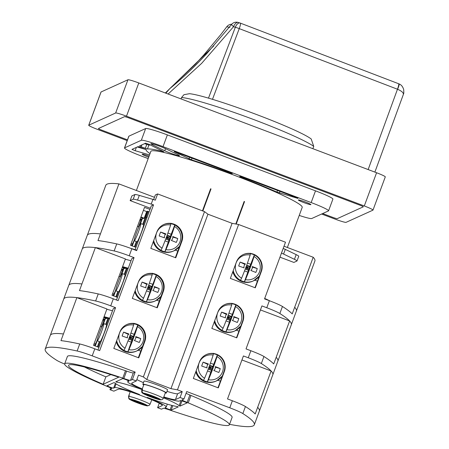 <?xml version="1.0" encoding="UTF-8"?>
<svg xmlns="http://www.w3.org/2000/svg" width="449" height="449" viewBox="0 0 449 449"><rect width="100%" height="100%" fill="white"/><g stroke="black" fill="none" stroke-linecap="round" stroke-linejoin="round"><path stroke-width="0.67" d="M254.808 280.159L257.417 281.147M175.278 250.138L177.776 251.081M232.807 271.757A14.632 14.536 65.6 0 0 252.843 281.136L253.489 280.844A14.632 14.536 -114.4 0 1 233.233 270.607M254.415 254.712L254.055 256.502A12.566 12.482 -114.4 0 1 245.485 279.665L244.396 281.781A14.632 14.531 -114.4 0 1 240.501 280.311L241.584 278.195A12.566 12.482 -114.4 0 1 250.155 255.032A24.79 2.032 110.7 0 1 241.584 278.195M250.514 253.242L250.155 255.032M246.686 265.179L249.908 266.392L254.336 254.92M250.851 264.338L247.455 263.058M238.7 265.993A24.79 2.026 20.3 0 1 243.998 267.862A4.221 4.193 -114.4 0 1 245.446 263.956A24.79 2.026 20.3 0 0 240.148 262.087A22.871 14.738 106.3 0 0 238.7 265.993M244.969 264.422L240.148 262.087M246.394 265.982L247.017 267.711L245.906 267.295M244.396 281.781L248.465 270.304L249.369 269.894L250.811 265.982L249.908 266.392L247.741 265.757L247.017 267.711L245.491 268.407M247.741 265.757L246.664 265.241M250.587 266.594L249.908 266.392L247.017 267.711L248.465 270.304L249.908 266.392L248.465 270.304L245.233 269.08M245.485 279.665A24.79 2.032 -69.3 0 0 254.055 256.502M257.266 268.553A24.79 2.026 20.3 0 0 252.282 266.538A4.221 4.193 -114.4 0 1 250.839 270.45A24.79 2.026 20.3 0 1 255.818 272.459A22.871 17.388 -64.2 0 0 257.266 268.553L252.338 267.104M248.965 268.446L247.017 267.711L246.355 269.507M247.96 272.156L244.548 270.865M153.277 241.73A14.632 14.536 65.6 0 0 173.314 251.109L173.959 250.817A14.632 14.536 -114.4 0 1 153.704 240.58M174.886 224.685L174.526 226.476A12.566 12.482 -114.4 0 1 165.956 249.638L164.873 251.754A14.632 14.531 -114.4 0 1 160.972 250.284L162.055 248.168A12.566 12.482 -114.4 0 1 170.626 225.005A24.79 2.032 110.7 0 1 162.055 248.168M170.985 223.215L170.626 225.005M167.157 235.153L170.379 236.365L174.762 225.016M171.322 234.311L167.926 233.031M159.171 235.966A24.79 2.026 20.3 0 1 164.469 237.835A4.221 4.193 -114.4 0 1 165.917 233.929A24.79 2.026 20.3 0 0 160.619 232.06A22.871 14.738 106.3 0 0 159.171 235.966M165.445 234.395L160.619 232.06M166.865 235.955L167.488 237.684L166.377 237.268M164.873 251.754L168.936 240.277L169.84 239.867L171.282 235.955L170.379 236.365L168.212 235.731L167.488 237.684L165.962 238.38M168.212 235.731L167.14 235.214M171.058 236.567L170.379 236.365L167.488 237.684L168.936 240.277L170.379 236.365L168.936 240.277L165.703 239.053M165.956 249.638A24.79 2.032 -69.3 0 0 174.526 226.476M177.737 238.526A24.79 2.026 20.3 0 0 172.753 236.511A4.221 4.193 -114.4 0 1 171.31 240.423A24.79 2.026 20.3 0 1 176.294 242.432A22.871 17.388 -64.2 0 0 177.737 238.526L172.809 237.078M169.436 238.419L167.488 237.684L166.826 239.48M168.431 242.129L165.019 240.838M148.254 211.468L143.416 224.545L145.998 217.574L147.177 217.035M134.279 240.759L137.007 241.792A9.199 0.752 -69.3 0 0 137.035 241.792L135.104 247.017L137.035 241.792A9.199 0.752 -69.3 0 0 141.227 232.745A9.199 0.752 -69.3 0 0 143.506 224.579L140.778 223.551A9.199 0.752 110.7 0 1 138.5 231.718A9.199 0.752 110.7 0 1 134.279 240.759A9.199 0.752 110.7 0 1 136.558 232.593A9.199 0.752 110.7 0 1 140.778 223.551M139.69 220.437L141.149 219.774L138.55 226.812L141.222 219.578M131.097 243.661L132.073 244.032A9.199 0.752 -69.3 0 0 132.191 243.998L131.568 245.682L132.191 243.998A9.199 0.752 -69.3 0 0 134.24 240.125M236.303 330.189L238.913 331.171M156.768 300.162L159.272 301.105M214.296 321.787A14.632 14.536 65.6 0 0 234.339 331.166L234.984 330.874A14.632 14.536 -114.4 0 1 221.997 330.341L223.08 328.219A12.566 12.482 -114.4 0 1 231.65 305.056L232.01 303.266M226.043 320.895L229.456 322.18L225.892 331.811L226.981 329.689A12.566 12.482 -114.4 0 0 235.545 306.527L235.91 304.736M225.892 331.811A14.632 14.531 -114.4 0 1 214.723 320.631M235.832 304.944L232.346 314.367L228.945 313.082M223.08 328.219A24.79 2.032 -69.3 0 0 231.65 305.056M221.643 312.111A24.79 2.026 -159.7 0 1 226.936 313.98A4.221 4.193 65.6 0 0 225.493 317.892A24.79 2.026 -159.7 0 0 220.195 316.023A22.871 14.738 -73.7 0 1 221.643 312.111L226.464 314.446M227.402 317.32L228.513 317.74L227.89 316.012M226.981 318.436L228.513 317.74L229.231 315.782L228.159 315.265M229.456 322.18L229.955 320.328L228.513 317.74L231.403 316.422L229.231 315.782M232.082 316.618L231.403 316.422L232.307 316.012L230.859 319.918L229.955 320.328L231.403 316.422L228.182 315.204M226.728 319.11L229.955 320.328L232.346 314.367M235.545 306.527A24.79 2.032 110.7 0 1 226.981 329.689M238.761 318.577A22.871 17.388 115.8 0 1 237.313 322.483A24.79 2.026 -159.7 0 0 232.329 320.474A4.221 4.193 65.6 0 0 233.777 316.567A24.79 2.026 -159.7 0 1 238.761 318.577L233.834 317.134M227.845 319.531L228.513 317.74L230.46 318.476M134.773 291.76A14.632 14.536 65.6 0 0 154.81 301.139L155.455 300.847A14.632 14.536 -114.4 0 1 142.468 300.314L143.551 298.192A12.566 12.482 -114.4 0 1 152.121 275.029L152.48 273.239M146.514 290.868L149.927 292.153L146.363 301.784L147.452 299.663A12.566 12.482 -114.4 0 0 156.016 276.5L156.381 274.709M146.363 301.784A14.632 14.531 -114.4 0 1 135.2 290.604M156.258 275.041L152.817 284.34L149.422 283.055M143.551 298.192A24.79 2.032 -69.3 0 0 152.121 275.029M142.114 282.084A24.79 2.026 -159.7 0 1 147.412 283.953A4.221 4.193 65.6 0 0 145.964 287.865A24.79 2.026 -159.7 0 0 140.666 285.996A22.871 14.738 -73.7 0 1 142.114 282.084L146.935 284.419M147.873 287.293L148.984 287.714L148.361 285.985M147.457 288.41L148.984 287.714L149.708 285.755L148.63 285.238M149.927 292.153L150.432 290.301L148.984 287.714L151.874 286.395L149.708 285.755M152.553 286.591L151.874 286.395L152.778 285.985L151.335 289.891L150.432 290.301L151.874 286.395L148.653 285.177M147.199 289.083L150.432 290.301L152.817 284.34M156.016 276.5A24.79 2.032 110.7 0 1 147.452 299.663M159.232 288.55A22.871 17.388 115.8 0 1 157.784 292.456A24.79 2.026 -159.7 0 0 152.806 290.447A4.221 4.193 65.6 0 0 154.248 286.541A24.79 2.026 -159.7 0 1 159.232 288.55L154.304 287.107M148.322 289.504L148.984 287.714L150.931 288.449M115.775 290.789L118.502 291.816A9.199 0.752 -69.3 0 0 118.53 291.822L116.6 297.042L118.53 291.822A9.199 0.752 -69.3 0 0 122.723 282.775A9.199 0.752 -69.3 0 0 125.002 274.608L122.274 273.576A9.199 0.752 110.7 0 1 119.995 281.742A9.199 0.752 110.7 0 1 115.775 290.789A9.199 0.752 110.7 0 1 118.053 282.623A9.199 0.752 110.7 0 1 122.274 273.576M124.912 274.575L127.19 268.418L124.912 274.575M122.717 269.608L120.04 276.837L122.644 269.798L121.185 270.461M112.592 293.691L113.569 294.056A9.199 0.752 -69.3 0 0 113.687 294.022L113.064 295.706L113.687 294.022A9.199 0.752 -69.3 0 0 115.735 290.149M147.272 405.531L130.12 399.099A9.407 0.769 20.3 0 1 139.302 401.906A9.407 0.769 20.3 0 1 147.272 405.531C148.529 405.874 149.438 405.469 149.988 404.325L150.421 403.157A11.5 0.937 20.3 0 1 150.466 403.297A11.5 0.937 20.3 0 1 150.336 403.37M130.12 399.099C128.947 398.516 128.521 397.612 128.852 396.394L129.284 395.221A11.5 0.937 20.3 0 0 128.897 395.316A11.5 0.937 20.3 0 0 128.936 395.457L128.504 396.63L128.874 398.695L129.778 399.329L146.924 405.767A9.407 0.769 20.3 0 1 137.742 402.961A9.407 0.769 20.3 0 1 129.778 399.329M149.029 405.425L146.924 405.767M142.945 393.279L159.996 399.756A9.407 0.769 20.3 0 1 150.533 396.804A9.407 0.769 20.3 0 1 142.945 393.279L141.783 392.241L141.682 390.574L142.114 389.401A11.5 0.937 20.3 0 1 142.108 389.322A11.5 0.937 20.3 0 1 142.647 389.232L142.215 390.406C141.884 391.623 142.305 392.527 143.478 393.116A9.407 0.769 20.3 0 1 152.935 396.063A9.407 0.769 20.3 0 1 160.529 399.593L143.478 393.116M142.529 389.558L142.114 389.401M161.64 399.705L159.996 399.756M160.529 399.593C161.786 399.936 162.69 399.531 163.234 398.392L163.672 397.219A11.5 0.937 20.3 0 1 163.677 397.298L165.412 392.606A11.5 0.937 -159.7 0 0 155.837 388.071A11.5 0.937 -159.7 0 0 143.843 384.63L142.108 389.322M143.702 385.012A12.544 1.027 20.3 0 1 142.861 384.265A12.544 1.027 20.3 0 1 142.934 384.204A12.544 1.027 20.3 0 1 155.466 387.841A12.544 1.027 20.3 0 1 166.394 392.97A12.544 1.027 20.3 0 1 166.321 393.032A12.544 1.027 20.3 0 1 165.271 392.993M166.394 392.97L167.55 389.844A12.544 1.027 -159.7 0 0 156.622 384.709A12.544 1.027 -159.7 0 0 144.09 381.078A12.544 1.027 -159.7 0 0 144.022 381.139L142.861 384.265M217.799 380.213L220.408 381.201M138.264 350.192L140.767 351.135M195.792 371.811A14.632 14.536 65.6 0 0 215.834 381.19L216.474 380.898A14.632 14.536 -114.4 0 1 196.219 370.661M217.4 354.766L217.041 356.557A12.566 12.482 -114.4 0 1 208.476 379.719L207.387 381.835A14.632 14.531 -114.4 0 1 203.492 380.365L204.576 378.243A12.566 12.482 -114.4 0 1 213.146 355.08A24.79 2.032 110.7 0 1 204.576 378.243M213.505 353.296L213.146 355.08M209.677 365.228L212.899 366.446L217.327 354.968M213.842 364.392L210.441 363.106M201.691 366.047A24.79 2.026 20.3 0 1 206.989 367.916A4.221 4.193 -114.4 0 1 208.431 364.01A24.79 2.026 20.3 0 0 203.133 362.141A22.871 14.738 106.3 0 0 201.691 366.047M207.96 364.47L203.133 362.141M209.38 366.036L210.003 367.765L208.897 367.344M207.387 381.835L211.451 370.358L212.355 369.942L213.803 366.036L212.899 366.446L210.727 365.812L210.003 367.765L208.476 368.461M210.727 365.812L209.655 365.29M213.578 366.648L212.899 366.446L210.003 367.765L211.451 370.358L212.899 366.446L211.451 370.358L208.224 369.134M208.476 379.719A24.79 2.032 -69.3 0 0 217.041 356.557M220.257 368.601A24.79 2.026 20.3 0 0 215.273 366.592A4.221 4.193 -114.4 0 1 213.825 370.498A24.79 2.026 20.3 0 1 218.809 372.513A22.871 17.388 -64.2 0 0 220.257 368.601L215.324 367.159M211.956 368.5L210.003 367.765L209.341 369.561M210.951 372.21L207.539 370.919M116.263 341.784A14.632 14.536 65.6 0 0 136.305 351.163L136.951 350.871A14.632 14.536 -114.4 0 1 116.689 340.634M137.877 324.739L137.512 326.53A12.566 12.482 -114.4 0 1 128.947 349.692L127.858 351.808A14.632 14.531 -114.4 0 1 123.963 350.338L125.047 348.216A12.566 12.482 -114.4 0 1 133.617 325.059A24.79 2.032 110.7 0 1 125.047 348.216M133.976 323.269L133.617 325.059M130.148 335.207L133.37 336.419L137.753 325.07M134.313 334.365L130.912 333.085M122.162 336.02A24.79 2.026 20.3 0 1 127.46 337.889A4.221 4.193 -114.4 0 1 128.902 333.983A24.79 2.026 20.3 0 0 123.61 332.114A22.871 14.738 106.3 0 0 122.162 336.02M128.431 334.443L123.61 332.114M129.856 336.009L130.479 337.738L129.368 337.317M127.858 351.808L131.922 340.331L132.825 339.915L134.273 336.009L133.37 336.419L131.198 335.785L130.479 337.738L128.947 338.434M131.198 335.785L130.126 335.263M134.049 336.621L133.37 336.419L130.479 337.738L131.922 340.331L133.37 336.419L131.922 340.331L128.695 339.107M128.947 349.692A24.79 2.032 -69.3 0 0 137.512 326.53M140.728 338.58A24.79 2.026 20.3 0 0 135.744 336.565A4.221 4.193 -114.4 0 1 134.296 340.471A24.79 2.026 20.3 0 1 139.28 342.486A22.871 17.388 -64.2 0 0 140.728 338.58L135.8 337.132M132.427 338.473L130.479 337.738L129.812 339.534M131.422 342.183L128.01 340.892M108.68 318.448L106.407 324.599L108.68 318.448M97.27 340.813L99.998 341.846A9.199 0.752 -69.3 0 0 100.026 341.846L98.095 347.071L100.026 341.846A9.199 0.752 -69.3 0 0 104.219 332.799A9.199 0.752 -69.3 0 0 106.497 324.633L103.77 323.6A9.199 0.752 110.7 0 1 101.485 331.766A9.199 0.752 110.7 0 1 97.27 340.813A9.199 0.752 110.7 0 1 99.549 332.647A9.199 0.752 110.7 0 1 103.77 323.6M102.681 320.491L104.14 319.828L101.536 326.866L104.213 319.632M94.088 343.715L95.065 344.086A9.199 0.752 -69.3 0 0 95.182 344.046L94.554 345.736L95.182 344.046A9.199 0.752 -69.3 0 0 97.225 340.179M276.18 357.297L289.622 320.951A225.78 18.437 20.3 0 1 291.334 324.717L277.886 361.063A225.78 18.437 -159.7 0 0 276.197 357.303L273.705 363.937A225.78 18.437 -159.7 0 0 263.945 356.506A16.725 1.364 -159.7 0 0 250.868 350.736L246.03 348.907L261.93 305.915L266.773 307.745A16.725 1.364 20.3 0 1 279.845 313.514A225.78 18.437 20.3 0 1 289.611 320.945L260.448 309.933M279.845 313.514L282.449 306.482A225.78 18.437 -159.7 0 1 292.209 313.913L313.206 257.255L284.009 246.226M294.701 307.279A225.78 18.437 -159.7 0 1 296.391 311.039L314.895 261.015A225.78 18.437 -159.7 0 0 313.206 257.255M135.968 247.343L130.502 245.277L144.522 207.365L149.988 209.43M159.26 403.23L157.61 407.692L162.235 405.593A23.415 1.914 -159.7 0 0 162.364 405.475A23.415 1.914 -159.7 0 0 141.968 395.895A23.415 1.914 -159.7 0 0 118.57 389.109L117.509 389.592A8.363 0.685 20.3 0 1 117.273 389.62L113.85 391.169L109.949 389.698L110.6 387.936M97.983 350.024L113.266 308.704L115.556 307.66L110.718 305.836A16.725 1.364 20.3 0 0 95.637 300.976A225.78 18.437 20.3 0 0 76.869 297.631L60.969 340.623A225.78 18.437 -159.7 0 1 79.731 343.968L77.133 351A16.725 1.364 20.3 0 1 92.213 355.861L135.16 372.081L132.416 379.506L136.311 380.976L138.483 375.111L143.36 376.952L146.784 379.528L170.951 388.654L177.462 389.833L238.615 224.511L232.105 223.333L207.938 214.207L204.514 211.631L157.627 193.929L155.337 194.967L153.625 199.603M82.218 249.01A225.78 18.437 -159.7 0 1 83.458 247.865A225.78 18.437 -159.7 0 1 83.475 247.859A225.78 18.437 -159.7 0 1 95.373 247.607A225.78 18.437 20.3 0 1 114.141 250.946A16.725 1.364 20.3 0 1 129.222 255.807L134.066 257.636L118.16 300.628L113.322 298.798A16.725 1.364 -159.7 0 0 98.241 293.938A225.78 18.437 -159.7 0 0 79.473 290.598L95.362 247.601L125.439 258.955L111.992 295.307L117.458 297.367M122.594 266.655A87.802 7.173 20.3 0 1 128.251 268.199M128.077 268.659A83.621 6.83 -159.7 0 0 122.403 267.172M150.421 208.257L130.143 200.602L133.201 199.216A12.544 1.027 20.3 0 1 137.557 200.086L151.206 204.087A4.181 0.342 20.3 0 1 153.536 204.862L136.664 250.604L131.826 248.774A16.725 1.364 -159.7 0 0 116.746 243.914A225.78 18.437 -159.7 0 0 97.977 240.569L118.906 183.888A225.78 18.437 -159.7 0 0 107.042 184.152A225.78 18.437 -159.7 0 0 105.796 185.308L87.291 235.338M154.473 197.313L118.906 183.888M282.449 306.482A16.725 1.364 -159.7 0 0 269.372 300.712L264.534 298.882L285.497 242.213L238.615 224.511M155.315 200.181L157.627 193.929M204.514 211.631L143.36 376.952M79.731 343.968A16.725 1.364 -159.7 0 1 94.818 348.828L99.656 350.652L115.556 307.66M138.387 281.983L132.315 298.4L157.262 307.818L163.335 291.407A13.38 13.29 65.6 0 0 145.33 274.513A13.38 13.29 65.6 0 0 138.387 281.983M150.819 248.376L156.892 231.959A13.38 13.29 65.6 0 1 178.421 226.925A13.38 13.29 65.6 0 1 181.839 241.377L175.767 257.793L150.819 248.376M113.81 348.424L119.883 332.013A13.38 13.29 65.6 0 1 141.413 326.979A13.38 13.29 65.6 0 1 144.831 341.431L138.758 357.847L113.81 348.424M207.938 214.207L146.784 379.528M232.105 223.333L170.951 388.654M263.945 356.506L261.34 363.544A16.725 1.364 20.3 0 0 248.263 357.769L243.425 355.945L227.525 398.936L232.363 400.761A16.725 1.364 -159.7 0 1 245.435 406.536A225.78 18.437 -159.7 0 1 255.2 413.961L271.117 370.975M177.462 389.833L182.238 391.635L180.071 397.5L183.972 398.97L186.717 391.545L229.759 407.799A16.725 1.364 20.3 0 1 242.836 413.568A225.78 18.437 20.3 0 1 254.308 424.776A225.78 18.437 20.3 0 1 253.062 425.933A225.78 18.437 20.3 0 1 229.54 424.327M242.864 321.433A13.38 13.29 65.6 0 0 224.859 304.54A13.38 13.29 65.6 0 0 217.911 312.016L211.844 328.427L236.791 337.85L242.864 321.433L242.449 321.624L236.488 337.732M261.369 271.409A13.38 13.29 65.6 0 0 243.364 254.516A13.38 13.29 65.6 0 0 236.421 261.986L230.348 278.402L255.296 287.82L261.369 271.409L260.953 271.594A13.38 13.29 -114.4 0 0 243.156 254.611M224.36 371.458A13.38 13.29 65.6 0 0 206.355 354.564A13.38 13.29 65.6 0 0 199.407 362.04L193.334 378.456L218.287 387.874L224.36 371.458L223.944 371.649A13.38 13.29 -114.4 0 0 206.147 354.665M261.34 363.544A225.78 18.437 20.3 0 1 271.101 370.969L241.938 359.963M104.084 316.685A87.802 7.173 20.3 0 1 109.747 318.229M109.573 318.689A83.621 6.83 -159.7 0 0 103.893 317.202M217.984 387.762L223.944 371.649M145.044 274.642A13.38 13.29 -114.4 0 1 162.763 291.665L156.847 307.66M116.487 299.994L131.776 258.675L134.066 257.636M130.996 260.774A87.802 7.173 -159.7 0 0 125.338 259.23M112.491 310.803A87.802 7.173 -159.7 0 0 106.834 309.26M76.858 297.625L106.935 308.985L93.487 345.332L98.954 347.397M138.343 357.69L144.258 341.689A13.38 13.29 -114.4 0 0 126.539 324.672M183.972 398.97L182.114 399.812A8.363 0.685 -159.7 0 0 182.07 399.857A8.363 0.685 -159.7 0 0 187.11 402.411A8.363 0.685 20.3 0 1 188.232 402.871A87.802 7.173 20.3 0 1 229.36 424.816L232.105 417.39A87.802 7.173 -159.7 0 0 190.982 395.446A8.363 0.685 -159.7 0 0 189.854 394.98A8.363 0.685 20.3 0 1 186.066 393.307M229.36 424.816A87.802 7.173 20.3 0 1 228.878 425.265A87.802 7.173 20.3 0 1 171.277 410.566A8.363 0.685 20.3 0 1 170.064 410.145A8.363 0.685 -159.7 0 0 163.363 408.321L161.505 409.168L157.61 407.692M109.949 389.698L111.807 388.856A8.363 0.685 -159.7 0 0 111.852 388.812A8.363 0.685 -159.7 0 0 106.811 386.258L105.79 385.837A87.802 7.173 20.3 0 1 64.656 363.892A87.802 7.173 20.3 0 1 65.144 363.443A87.802 7.173 20.3 0 1 122.751 378.142L123.851 378.524A8.363 0.685 -159.7 0 0 130.558 380.348L132.416 379.506M132.921 382.514L132.893 382.587A8.363 0.685 20.3 0 0 132.887 382.531L136.311 380.976M132.893 382.587A8.363 0.685 20.3 0 1 132.848 382.627L131.782 383.109A23.415 1.914 -159.7 0 0 131.658 383.233A23.415 1.914 -159.7 0 0 142.254 388.929M163.823 396.905A23.415 1.914 -159.7 0 0 175.447 399.599L180.071 397.5M142.052 389.569A34.494 2.817 20.3 0 0 116.689 382.172L115.73 381.807L122.869 378.569A83.621 6.83 -159.7 0 1 123.896 378.911A4.181 0.342 -159.7 0 1 128.97 381.134A4.181 0.342 -159.7 0 1 128.947 381.156L127.886 381.639A27.597 2.256 20.3 0 0 127.735 381.779A27.597 2.256 20.3 0 0 142.12 389.289M118.761 377.194L103.135 384.282A83.621 6.83 -159.7 0 1 68.579 365.34A83.621 6.83 -159.7 0 1 69.039 364.914A83.621 6.83 -159.7 0 1 118.761 377.194M178.292 406.895L177.333 406.536A34.494 2.817 20.3 0 1 147.3 397.46L147.171 397.517A27.597 2.256 20.3 0 1 166.282 406.923A27.597 2.256 20.3 0 1 166.13 407.069L165.069 407.552A4.181 0.342 -159.7 0 0 165.047 407.569A4.181 0.342 -159.7 0 0 170.132 409.797A83.621 6.83 -159.7 0 0 171.148 410.139L178.292 406.895M163.453 397.803A34.494 2.817 20.3 0 1 179.089 405.733L180.049 406.098L187.194 402.854A83.621 6.83 -159.7 0 0 186.268 402.467A4.181 0.342 -159.7 0 0 180.408 400.587L179.347 401.069A27.597 2.256 20.3 0 1 163.689 397.264M107.749 386.241A83.621 6.83 -159.7 0 1 106.823 385.848L113.967 382.61L114.927 382.969A34.494 2.817 20.3 0 0 139.504 394.519L139.375 394.576A27.597 2.256 20.3 0 0 114.675 387.639L113.608 388.121A4.181 0.342 -159.7 0 1 107.749 386.241L108.108 385.27M64.622 364.038A16.725 1.364 20.3 0 1 56.675 360.283A225.78 18.437 20.3 0 1 45.203 349.075A225.78 18.437 20.3 0 1 46.449 347.919A225.78 18.437 20.3 0 1 77.133 351M135.16 372.081L133.308 372.923A8.363 0.685 20.3 0 1 126.596 371.099L125.496 370.717A87.802 7.173 -159.7 0 0 67.889 356.018A87.802 7.173 -159.7 0 0 67.406 356.467L64.656 363.892M125.496 370.717L122.745 378.142M123.851 378.524L126.596 371.099M139.841 220.032L140.733 219.623M140.082 219.376L140.947 219.707L141.564 219.426L142.108 217.945M144.55 217.299L145.201 217.546M145.324 217.209L144.673 216.962M132.275 245.951L134.223 240.681M140.47 223.793L142.569 218.119M145.173 215.615L145.824 215.857M145.947 215.52L145.296 215.273M175.351 257.636L181.267 241.641A13.38 13.29 -114.4 0 0 163.554 224.618M143.416 210.357L146.666 211.58L147.525 211.193L149.119 211.793M281.45 253.157L281.484 253.174A4.181 0.342 20.3 0 1 283.566 254.061L294.443 259.32A12.544 1.027 20.3 0 1 297.002 260.976A12.544 1.027 20.3 0 1 296.935 261.037L293.876 262.424L279.963 257.17M270.001 300.948L266.796 299.399A4.181 0.342 -159.7 0 0 264.714 298.506L264.568 298.899M254.993 287.708L260.953 271.594M281.484 253.174L283.184 248.465M297.002 260.976L298.737 256.284A12.544 1.027 -159.7 0 0 296.177 254.628L285.3 249.369A4.181 0.342 -159.7 0 0 283.218 248.482M147.547 211.198L142.709 224.281M136.328 241.534L134.397 246.748M146.666 211.58L144.208 218.225L140.958 217.002M140.795 217.451L143.59 218.506L144.208 218.225M130.143 200.602L131.877 195.91L134.936 194.524A12.544 1.027 -159.7 0 1 139.297 195.394L137.557 200.086M153.536 204.862L151.291 205.911L135.121 249.633M155.27 200.17A4.181 0.342 -159.7 0 0 152.941 199.395L139.297 195.394M136.81 250.211L136.765 250.2A4.181 0.342 -159.7 0 0 134.436 249.419L130.356 248.224M136.619 250.587L136.765 250.2M140.245 218.927L141.564 219.426M138.618 227.458A9.199 0.752 -69.3 0 0 138.573 226.818A9.199 0.752 -69.3 0 0 138.545 226.818M124.064 268.148L121.965 273.823M115.719 290.711L113.771 295.975M120.108 277.482A9.199 0.752 -69.3 0 0 120.068 276.848A9.199 0.752 -69.3 0 0 120.04 276.842M123.604 267.974L123.06 269.451L122.442 269.731L121.572 269.406M122.291 267.475L125.086 268.53L125.776 268.042M123.744 267.514L125.703 268.249M115.893 296.778L117.823 291.558M124.205 274.305L126.455 268.221M123.06 269.451L121.741 268.957M103.068 319.43L103.938 319.755L104.555 319.48L105.1 317.999M107.951 318.246L105.7 324.33M99.319 341.588L97.388 346.802M103.781 317.505L106.581 318.56L107.193 318.279L105.234 317.538M95.267 345.999L97.214 340.735M103.461 323.847L105.56 318.173M101.603 327.506A9.199 0.752 -69.3 0 0 101.564 326.872A9.199 0.752 -69.3 0 0 101.536 326.872M103.236 318.981L104.555 319.48M182.238 391.635L177.613 393.734A23.415 1.914 20.3 0 1 166.989 391.36M143.461 382.655A23.415 1.914 20.3 0 1 136.833 379.568M116.689 382.172L117.043 381.212M103.135 384.282L105.885 376.857L110.83 374.612M105.885 376.857A83.621 6.83 20.3 0 1 84.479 367.001M172.809 405.638L171.148 410.139M181.968 400.906L180.049 406.098M180.975 400.643L179.089 405.733M224.652 304.635A13.38 13.29 -114.4 0 1 242.449 321.624M181.143 98.701L181.553 97.54L183.938 94.705L189.478 93.695C209.363 95.637 296.666 128.016 311.191 138.954L313.744 146.374L312.947 148.467M403.269 94.599C403.814 92.949 401.922 91.169 397.589 89.272C398.97 85.944 399.447 84.159 399.021 83.924M212.472 99.352L239.25 28.624A6.269 0.741 -159.3 0 0 238.919 28.489A6.269 0.741 -159.3 0 0 235.332 27.249L233.536 26.682L231.42 24.6L206.815 53.566C195.786 65.532 184.124 76.661 171.832 86.966L169.834 88.605L166.001 92.982M213.763 45.905L165.524 92.803M229.944 27.367L226.773 26.766L220.981 34.365L203.762 55.014L195.264 64.286L169.542 88.846M240.35 23.135A6.269 0.87 111 0 1 240.423 23.14A6.269 0.87 111 0 1 239.25 28.624L397.477 89.228A6.269 0.87 -69 0 0 398.65 83.744L399.094 83.929C401.232 84.732 402.764 86.59 403.679 89.503C404.106 95.16 403.325 93.398 403.382 94.38L374.881 172.107M127.202 140.616L97.427 129.368A10.45 0.853 20.3 0 1 88.722 125.243A10.45 0.853 20.3 0 1 88.779 125.192L115.646 112.996A10.45 0.853 20.3 0 1 126.495 116.179L364.296 205.968A10.45 0.853 20.3 0 1 373.001 210.098A10.45 0.853 20.3 0 1 372.945 210.149L346.072 222.345A10.45 0.853 20.3 0 1 335.229 219.163L321.624 214.027M363.286 206.832L337.21 218.669A4.282 0.348 20.3 0 1 332.765 217.361L322.668 213.55L332.765 217.361A4.282 0.348 -159.7 0 0 337.21 218.669L363.286 206.832A4.282 0.348 -159.7 0 0 363.308 206.809A4.282 0.348 -159.7 0 0 359.744 205.12A4.282 0.348 20.3 0 1 363.308 206.809A4.282 0.348 20.3 0 1 363.286 206.832M128.958 117.975L359.744 205.12L128.958 117.975A4.282 0.348 -159.7 0 0 124.513 116.673A4.282 0.348 20.3 0 1 128.958 117.975M98.438 128.509L124.513 116.673L98.438 128.509A4.282 0.348 -159.7 0 0 98.415 128.532A4.282 0.348 -159.7 0 0 101.979 130.221A4.282 0.348 20.3 0 1 98.415 128.532A4.282 0.348 20.3 0 1 98.438 128.509M127.482 139.852L101.979 130.221L127.482 139.852M88.722 125.243L101.014 92.023A10.45 0.853 -159.7 0 1 101.07 91.972L127.937 79.776A10.45 0.853 -159.7 0 1 138.786 82.958L376.588 172.747A10.45 0.853 -159.7 0 1 385.287 176.872L373.001 210.098M328.567 210.817L332.905 199.092A20.907 1.706 -159.7 0 0 315.501 190.842L167.365 134.902A20.907 1.706 -159.7 0 0 145.667 128.543L128.93 136.142A20.907 1.706 -159.7 0 0 128.818 136.249L124.48 147.974A20.907 1.706 20.3 0 1 124.592 147.867L141.328 140.268A20.907 1.706 20.3 0 1 163.026 146.632L311.163 202.566A20.907 1.706 20.3 0 1 328.567 210.817A20.907 1.706 20.3 0 1 328.455 210.923L311.718 218.523A20.907 1.706 20.3 0 1 299.23 215.43M124.48 147.974A20.907 1.706 20.3 0 0 141.884 156.224L148.176 158.604M174.274 151.74L191.392 159.788A85.714 6.999 20.3 0 1 229.821 173.151L232.313 173.527L230.584 172.691L174.352 151.532M277.527 190.415L276.91 192.077A85.714 6.999 20.3 0 0 241.236 177.462L239.637 176.693L240.114 176.468L242.28 177.108L297.928 198.155M276.91 192.077L297.839 198.396M150.022 153.614A85.714 6.999 20.3 0 1 146.133 149.657A85.714 6.999 20.3 0 1 146.166 149.59L138.152 146.576L131.972 149.382L135.155 150.701L149.539 154.916M147.457 149.006A85.714 6.999 20.3 0 1 163.84 151.711L149.119 144.365L145.633 143.18L139.471 145.976L141.199 146.812L147.457 149.006L148.9 145.094L144.606 143.646M152.649 144.904L164.755 150.757A8.778 0.718 -159.7 0 0 173.477 154.215A8.778 0.718 -159.7 0 0 179.381 155.736A8.778 0.718 -159.7 0 0 179.432 155.691A8.778 0.718 -159.7 0 0 177.641 154.535L165.535 148.681A8.778 0.718 -159.7 0 0 156.813 145.223A8.778 0.718 -159.7 0 0 150.909 143.702A8.778 0.718 -159.7 0 0 150.858 143.747A8.778 0.718 -159.7 0 0 152.649 144.904L152.974 144.034M287.371 247.494L302.205 207.393A80.697 6.589 -159.7 0 0 231.92 174.369A80.697 6.589 -159.7 0 0 151.285 150.987A80.697 6.589 -159.7 0 0 150.842 151.397L136.384 190.483M149.079 156.157A6.69 0.544 -159.7 0 0 142.148 154.175A6.69 0.544 -159.7 0 0 147.721 156.819A6.69 0.544 -159.7 0 0 148.703 157.178M305.326 201.971A6.69 0.544 -159.7 0 0 298.349 199.973A6.69 0.544 -159.7 0 0 303.917 202.611A6.69 0.544 -159.7 0 0 310.899 204.615A6.69 0.544 -159.7 0 0 305.326 201.971M146.161 149.596L137.254 146.98M150.527 145.044A85.714 6.999 -159.7 0 0 148.9 145.094M202.847 211.002L211.019 188.917A80.697 6.589 20.3 0 0 210.62 188.776L202.454 210.856M236.213 224.073L244.537 201.579A80.697 6.589 20.3 0 0 244.155 201.427L235.804 224M211.019 188.917L210.474 189.164M244.537 201.579L244.009 201.82M259.309 276.034A14.632 14.536 -114.4 0 1 253.489 280.844L259.303 276.056M179.521 246.366A14.632 14.536 -114.4 0 1 173.959 250.817L179.51 246.389M240.804 326.058A14.632 14.536 -114.4 0 1 234.984 330.874L240.799 326.086M161.011 296.396A14.632 14.536 -114.4 0 1 155.455 300.847L161.006 296.413M128.852 396.394A11.5 0.937 20.3 0 1 140.458 399.93A11.5 0.937 20.3 0 1 149.988 404.325M142.215 390.406A11.5 0.937 20.3 0 1 153.67 393.93A11.5 0.937 20.3 0 1 163.234 398.392M222.3 376.088A14.632 14.536 -114.4 0 1 216.474 380.898L222.289 376.11M142.507 346.42A14.632 14.536 -114.4 0 1 136.951 350.871L142.501 346.443M63.393 333.966A225.78 18.437 -159.7 0 0 51.523 334.236A225.78 18.437 -159.7 0 0 51.506 334.241A225.78 18.437 -159.7 0 0 50.282 335.392L63.724 299.04A225.78 18.437 20.3 0 1 64.953 297.895A225.78 18.437 20.3 0 1 76.841 297.62M95.637 300.976L98.241 293.938M63.713 299.051L68.77 285.368A225.78 18.437 20.3 0 1 70.01 284.211A225.78 18.437 20.3 0 1 70.027 284.206A225.78 18.437 20.3 0 1 81.931 283.953M116.746 243.914L114.141 250.946M68.787 285.362L87.274 235.343A225.78 18.437 20.3 0 1 88.52 234.187A225.78 18.437 -159.7 0 1 88.526 234.182A225.78 18.437 20.3 0 1 88.532 234.182A225.78 18.437 20.3 0 1 100.436 233.923M94.818 348.828L92.213 355.861M113.322 298.798L110.718 305.836M131.826 248.774L129.222 255.807M229.759 407.799L232.363 400.761M266.773 307.745L269.372 300.712M248.263 357.769L250.868 350.736M257.659 407.322A225.78 18.437 20.3 0 1 259.37 411.088L277.869 361.075M271.134 370.986A225.78 18.437 20.3 0 1 272.829 374.747M242.836 413.568L245.435 406.536M189.854 394.98L187.11 402.411M190.982 395.446L188.232 402.871M162.235 405.593L162.342 405.301M133.308 372.923L130.558 380.348M294.443 259.32L296.177 254.628M285.3 249.369L283.566 254.061M266.796 299.399L266.684 299.696M151.206 204.087L152.941 199.395M133.201 199.216L134.936 194.524M134.33 249.717L134.436 249.419M181.839 241.377L181.267 241.641M177.613 393.734L175.447 399.599M128.251 380.651L127.886 381.639M171.765 405.374L170.126 409.797M115.365 383.367L113.608 388.121M114.675 387.639L116.067 383.873M144.831 341.431L144.258 341.689M163.335 291.407L162.763 291.665M313.744 146.374A73.17 5.977 -159.7 0 0 248.881 117.756A73.17 5.977 -159.7 0 0 181.553 97.54M397.477 89.228L368.231 169.346M168.28 93.847L201.646 63.365L233.536 26.682A6.269 3.272 107.4 0 1 238.262 22.45L240.058 23.017A6.269 3.272 -72.6 0 0 235.332 27.249L208.482 98.174M364.296 205.968L376.588 172.747M138.786 82.958L126.495 116.179M101.07 91.972L88.779 125.192M115.646 112.996L127.937 79.776M311.163 202.566L315.501 190.842M167.365 134.902L163.026 146.632M128.93 136.142L124.592 147.867M141.328 140.268L145.667 128.543M189.001 158.862L189.607 157.217M191.392 159.788L192.009 158.121M232.015 173.297L231.852 173.735M230.068 172.495L229.821 173.151M241.236 177.462L241.478 176.816M279.968 191.336L279.362 192.98M136.389 147.373L135.155 150.701M145.308 148.361L146.75 144.455M141.918 144.864L141.199 146.812M164.755 150.757L165.524 148.675M151.762 399.778L150.466 403.297M130.193 391.797L128.897 395.316M147.541 405.902C144.269 405.744 128.992 399.896 128.874 398.695M141.783 392.241C141.766 392.6 142.406 393.537 148.428 395.99C154.086 398.207 158.121 399.509 160.523 399.885M291.317 324.728L296.379 311.045M254.308 424.776L259.365 411.099M45.203 349.075L50.266 335.397M138.573 226.818L137.478 226.408M120.068 276.848L118.974 276.432M101.564 326.872L100.469 326.462M128.167 380.606L127.735 381.779M167.314 404.145L166.282 406.923M238.262 22.45A6.269 6.269 0 0 0 231.42 24.6M231.718 24.24A6.269 6.269 0 0 0 226.767 26.772M240.058 23.017A6.269 6.269 0 0 1 240.423 23.14L398.65 83.744M374.421 171.933L138.87 82.992"/></g></svg>

